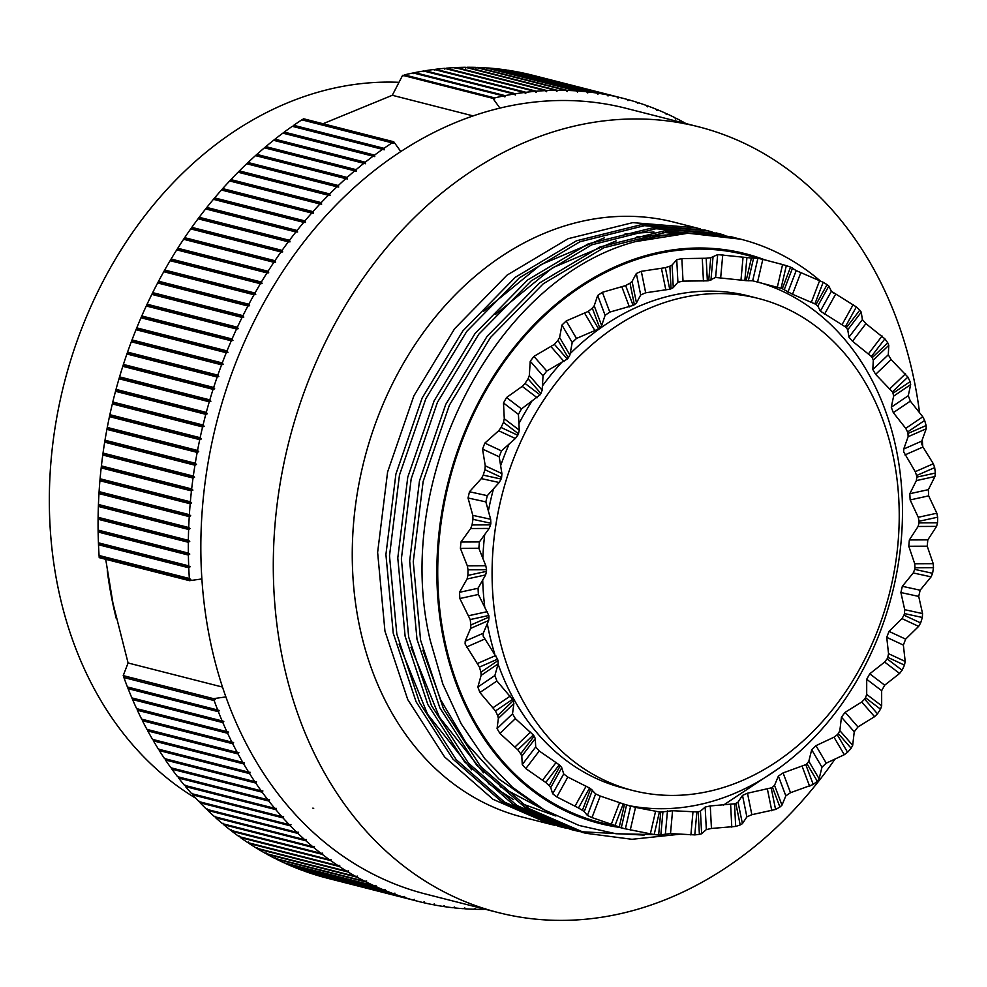 <?xml version="1.0" encoding="UTF-8"?>
<svg xmlns="http://www.w3.org/2000/svg" width="987" height="987" viewBox="0 0 987 987"><rect width="100%" height="100%" fill="white"/><g stroke="black" fill="none" stroke-linecap="round" stroke-linejoin="round"><path stroke-width="1.48" d="M717.302 233.216L652.715 227.8L588.215 243.888L527.687 279.926L475.08 333.47L434.144 400.796L407.754 477.227L397.786 557.988L405.114 636.22L427.84 704.545L464.482 761.73L512.821 804.22L570.387 829.339L573.965 830.252L516.966 805.491L468.467 763.136L431.43 705.483L408.692 637.133L401.376 558.913L411.172 478.855L437.451 402.289L478.769 334.248L531.24 280.851L591.731 244.825L655.923 228.737L719.77 233.845L723.915 234.955M730.713 236.633L664.226 230.859L600.034 246.935L539.544 282.973L487.06 336.37L445.742 404.411L419.463 480.965L409.667 561.023L416.995 639.243L439.82 707.79L476.659 765.122L525.183 807.563L582.268 832.362L585.846 833.275L528.921 808.575L480.57 766.43L443.521 708.962L420.573 640.156L413.257 561.763L423.127 481.52L449.393 405.163L490.477 337.505L543.232 283.8L603.884 247.737L668.236 231.735L731.651 236.868L735.883 238.003M696.02 227.787L674.257 222.235A306.969 241.642 104.3 0 0 431.06 322.367A306.969 241.642 104.3 0 0 359.169 624.5A306.969 241.642 -75.7 0 0 522.505 817.125L550.215 824.194L493.031 799.322L444.606 756.943L407.767 699.61L384.942 631.075L377.626 552.399L387.595 472.008L413.849 395.898L454.612 328.708L507.047 275.139L568.228 238.669L632.766 222.63L696.02 227.787L700.239 228.91M705.471 230.193L641.057 224.752L576.519 240.779L515.35 277.261L462.915 330.83L422.152 398.008L395.886 474.13L385.917 554.509L393.233 633.185L416.07 701.732L452.897 759.052L501.334 801.444L558.506 826.304L562.084 827.217L504.53 802.11L456.179 759.608L419.537 702.423L396.823 634.098L389.495 555.878L399.451 475.117L425.853 398.674L466.789 331.361L519.396 277.803L579.912 241.766L644.425 225.678L707.901 230.81L712.108 231.933M679.303 834.286L631.988 839.295L585.846 833.275M740.768 239.199A306.969 241.642 -75.7 0 0 635.246 241.667L688.149 233.216L740.768 239.199A306.969 241.642 -75.7 0 1 820.012 280.69M831.251 290.968A306.969 241.642 -75.7 0 1 833.41 293.114M566.279 828.241L562.084 827.217M644.104 835.101L579.862 831.659M578.16 831.264L573.965 830.252M554.398 825.206L550.215 824.182M635.246 241.667C494.586 278.716 391.271 480.422 430.344 640.822L442.867 684.114L461.213 723.866L484.679 758.559L512.487 787.318L544.232 809.833L579.036 825.453L616.024 833.756L654.258 834.595M764.345 259.68A294.052 231.464 104.3 0 0 519.939 340.256A294.052 231.464 104.3 0 0 443.471 639.021A294.052 231.464 104.3 0 0 619.528 827.414M677.304 233.796L662.413 232.315M653.986 232.019L625.042 233.857M604.328 237.855L540.74 264.726L483.507 311.436M399.093 644.153L427.605 714.255L471.7 769.823M488.318 783.592L513.585 799.606M521.309 803.492L555.891 816.002M665.88 235.042L636.911 236.88M616.221 240.877L552.523 267.798L495.227 314.631M410.974 647.201L439.474 717.278L483.556 772.833M500.212 786.639L553.362 814.744M422.843 650.199L440.671 699.808L466.32 743.248L498.83 778.928L537.039 805.503M723.397 805.158L777.411 769.292M777.337 287.143L782.592 264.541L745.025 254.745A292.954 230.613 104.3 0 0 512.932 350.311A292.954 230.613 104.3 0 0 444.323 638.651A292.954 230.613 -75.7 0 0 600.207 822.479L624.092 828.574L654.159 834.583L659.415 811.956A269.796 212.378 104.3 0 0 660.71 812.091L672.566 810.709L696.871 811.931A269.796 212.378 104.3 0 0 698.204 811.783L700.449 811.178L705.162 807.058L710.27 805.935L734.513 803.825A269.796 212.378 104.3 0 0 735.833 803.393L738.042 802.147L742.508 795.399L747.492 793.215L771.192 787.897A269.796 212.378 104.3 0 0 772.451 787.207L774.524 785.344L778.385 776.09L783.086 772.92L805.787 764.641A269.796 212.378 104.3 0 0 806.959 763.691L808.809 761.261L811.696 749.75L815.965 745.666L834.003 737.19L837.26 734.735A269.796 212.378 104.3 0 0 838.296 733.575L839.851 730.639L841.442 717.142L845.156 712.293L861.75 702.004L864.637 699.117A269.796 212.378 104.3 0 0 865.513 697.772L866.697 694.416L866.709 679.29L869.744 673.813L884.636 662.067L887.103 658.847A269.796 212.378 104.3 0 0 887.794 657.367L888.534 653.678L886.733 637.331L889.003 631.384L901.982 618.615L903.969 615.16A269.796 212.378 104.3 0 0 904.45 613.581L904.709 609.682L900.897 592.533L902.34 586.303L913.246 572.953L914.715 569.376A269.796 212.378 104.3 0 0 914.986 567.747L914.727 563.75L908.78 546.255L909.348 539.951L918.095 526.478L919.033 522.9A269.796 212.378 104.3 0 0 919.057 521.272L918.268 517.274L910.137 499.928L909.817 493.71L916.368 480.595L916.775 477.128A269.796 212.378 104.3 0 0 916.565 475.549L915.245 471.687L903.648 451.787L903.734 449.011L908.126 436.71L908.003 433.466A269.796 212.378 104.3 0 0 907.584 431.985L905.733 428.346L893.321 412.652L891.273 407.199L893.63 396.145L893.013 393.221A269.796 212.378 104.3 0 0 892.371 391.888L875.654 374.357L872.829 369.545L873.298 360.132L872.237 357.639A269.796 212.378 104.3 0 0 871.41 356.492L852.472 341.231L848.943 337.184L847.759 329.769L846.303 327.783A269.796 212.378 104.3 0 0 845.316 326.857L820.357 311.127L817.804 305.982L816.015 304.576A269.796 212.378 104.3 0 0 814.892 303.885L792.524 294.274L782.296 288.697A269.796 212.378 104.3 0 0 781.062 288.29L752.674 280.801L746.147 280.666A269.796 212.378 104.3 0 0 744.852 280.518L715.612 277.47L708.691 280.69A269.796 212.378 104.3 0 0 707.358 280.839L683.029 281.122L677.909 282.245L673.27 287.624L671.049 288.796A269.796 212.378 104.3 0 0 669.729 289.216L645.671 292.794L640.699 294.977L636.467 302.923L634.37 304.712A269.796 212.378 104.3 0 0 633.111 305.415L609.806 312.089L605.105 315.272L601.663 325.611L599.775 327.98A269.796 212.378 104.3 0 0 598.603 328.93L576.482 338.442L572.213 342.514L569.894 354.999L568.302 357.886A269.796 212.378 104.3 0 0 567.266 359.046L546.749 371.038L543.035 375.887L542.147 390.198L540.925 393.505A269.796 212.378 104.3 0 0 540.049 394.849L521.481 408.889L518.434 414.38L519.261 430.122L518.459 433.774A269.796 212.378 104.3 0 0 517.768 435.255L515.35 438.512L501.458 450.862L499.188 456.796L501.914 473.587L501.593 477.461A269.796 212.378 104.3 0 0 501.112 479.04L499.188 482.507L487.294 495.659L485.851 501.877L490.65 519.248L490.847 523.246A269.796 212.378 104.3 0 0 490.588 524.874L489.17 528.44L479.411 541.925L478.843 548.241L485.801 565.724L486.529 569.721A269.796 212.378 104.3 0 0 486.505 571.35L485.629 574.915L478.053 588.264L478.374 594.47L488.799 615.493A269.796 212.378 104.3 0 0 488.997 617.06L488.651 620.515L483.248 633.247L483.149 636.047L497.559 659.156A269.796 212.378 104.3 0 0 497.979 660.636L498.164 663.844L494.869 675.54L496.917 680.993L512.549 699.388A269.796 212.378 104.3 0 0 513.191 700.733L513.857 703.595L512.524 713.823L515.362 718.647L533.325 734.982A269.796 212.378 104.3 0 0 534.164 736.129L535.275 738.572L535.707 746.962L539.247 750.996L559.259 764.839A269.796 212.378 104.3 0 0 560.246 765.764L561.751 767.689L563.7 773.931L567.821 777.065L589.547 788.045A269.796 212.378 104.3 0 0 590.67 788.736L595.654 793.906L600.244 796.053L623.266 803.911A269.796 212.378 104.3 0 0 624.512 804.331L635.517 807.378L659.415 811.956M488.651 620.515L470.565 628.435L465.21 641.155L465.099 643.956L479.448 667.089L497.559 659.156M470.565 628.435L470.885 624.993L488.997 617.06M478.374 594.47L459.843 598.529L470.207 619.565A292.954 230.613 104.3 0 0 470.885 624.993M459.843 598.529L459.523 592.311L467.061 578.987L467.912 575.421L486.505 571.35M478.843 548.241L460.386 548.328L467.32 565.81L468.023 569.807A292.954 230.613 104.3 0 0 467.912 575.421M460.386 548.328L460.954 542.011L470.676 528.526L472.07 524.948L490.588 524.874M485.851 501.877L468.035 497.991L472.798 515.35L472.97 519.335A292.954 230.613 104.3 0 0 472.07 524.948M468.035 497.991L469.479 491.76L481.335 478.609L483.248 475.142L501.112 479.04M499.188 456.796L482.544 449.048L485.246 465.815L484.913 469.689A292.954 230.613 104.3 0 0 483.248 475.142M482.544 449.048L484.827 443.114L498.682 430.751L501.088 427.482L517.768 435.255M518.434 414.38L503.493 403.004L504.283 418.735L503.469 422.362A292.954 230.613 104.3 0 0 501.088 427.482M503.493 403.004L506.528 397.527L522.222 386.386L525.047 383.437L540.049 394.849M543.035 375.887L530.229 361.242L529.316 375.516L528.07 378.811A292.954 230.613 104.3 0 0 525.047 383.437M530.229 361.242L533.942 356.393L554.423 344.352L567.266 359.046M572.213 342.514L561.936 325.044L559.604 337.48L557.988 340.342A292.954 230.613 104.3 0 0 554.423 344.352M561.936 325.044L566.205 320.96L588.301 311.386L598.603 328.93M605.105 315.272L597.666 295.495L594.211 305.785L592.311 308.141A292.954 230.613 104.3 0 0 588.301 311.386M597.666 295.495L602.366 292.312L625.647 285.576L633.111 305.415M640.699 294.977L636.331 273.498L632.087 281.394L629.99 283.17A292.954 230.613 104.3 0 0 625.647 285.576M636.331 273.498L641.303 271.314L665.349 267.674L669.729 289.216M677.909 282.245L676.749 259.729L672.098 265.047L669.877 266.194A292.954 230.613 104.3 0 0 665.349 267.674M676.749 259.729L681.857 258.606L706.186 258.249L707.358 280.839M715.612 277.47L717.685 254.597L710.763 257.73A292.954 230.613 104.3 0 0 706.186 258.249M717.685 254.597L746.925 257.57L744.852 280.518M752.674 280.801L757.905 258.261L751.403 258.039A292.954 230.613 104.3 0 0 746.925 257.57M757.905 258.261L768.91 260.839M782.592 264.541L786.306 265.663L781.062 288.29M787.947 292.14L796.188 270.598L790.575 267.095A292.954 230.613 104.3 0 0 786.306 265.663M796.188 270.598L823.17 282.282L814.892 303.885M820.357 311.127L831.375 291.264L828.833 286.082L827.069 284.651A292.954 230.613 104.3 0 0 823.17 282.282M831.375 291.264L856.358 306.932L845.316 326.857M848.943 337.184L862.391 319.603L861.232 312.151L859.788 310.14A292.954 230.613 104.3 0 0 856.358 306.932M862.391 319.603L865.92 323.637L884.895 338.849L871.41 356.492M872.829 369.545L888.288 354.765L888.793 345.327L887.745 342.822A292.954 230.613 104.3 0 0 884.895 338.849M888.288 354.765L891.125 359.589L907.892 377.071L892.371 391.888M891.273 407.199L908.287 395.676L910.668 384.597L910.076 381.673A292.954 230.613 104.3 0 0 907.892 377.071M908.287 395.676L910.335 401.129L922.783 416.81L924.646 420.437L907.584 431.985M903.734 449.011L921.772 441.103L926.213 428.777L926.114 425.533A292.954 230.613 104.3 0 0 924.646 420.437M921.772 441.103L921.698 443.879L922.981 447.025L933.332 463.754L934.677 467.616A292.954 230.613 -75.7 0 1 935.355 473.057L934.936 476.524L928.348 489.651L928.668 495.869L936.836 513.215L937.65 517.2A292.954 230.613 -75.7 0 1 937.539 522.814L936.577 526.392L927.805 539.864L927.225 546.181L933.221 563.663L933.492 567.661A292.954 230.613 -75.7 0 1 932.592 573.287L931.099 576.852L920.155 590.201L918.712 596.419L922.561 613.581L922.327 617.48A292.954 230.613 -75.7 0 1 920.649 622.933L918.65 626.375L905.634 639.132L903.364 645.079L905.202 661.45L904.474 665.127A292.954 230.613 -75.7 0 1 902.093 670.247L899.613 673.455L884.697 685.175L881.65 690.666L881.675 705.804L880.515 709.172A292.954 230.613 -75.7 0 1 877.492 713.811L874.581 716.673L857.962 726.938L854.248 731.786L852.682 745.321L851.139 748.269A292.954 230.613 -75.7 0 1 847.574 752.267L844.292 754.71L826.242 763.148L821.974 767.22L819.111 778.78L817.261 781.223A292.954 230.613 -75.7 0 1 813.251 784.48L790.513 792.697L785.825 795.867L781.975 805.158L779.915 807.045A292.954 230.613 -75.7 0 1 775.572 809.451L751.86 814.694L746.875 816.866L742.421 823.676L740.213 824.947A292.954 230.613 -75.7 0 1 735.685 826.427L711.442 828.463L706.334 829.586L701.621 833.756L699.376 834.373A292.954 230.613 -75.7 0 1 694.799 834.891L670.506 833.596L658.637 835.051A292.954 230.613 -75.7 0 1 654.159 834.583M498.164 663.844L481.113 675.379L480.916 672.184A292.954 230.613 -75.7 0 1 479.448 667.089M513.857 703.595L498.361 718.4L497.682 715.55A292.954 230.613 -75.7 0 1 495.486 710.948L479.904 692.504L477.856 687.051L481.113 675.379M535.275 738.572L521.802 756.19L520.667 753.772A292.954 230.613 -75.7 0 1 517.817 749.799L499.903 733.427L497.066 728.603L498.361 718.4M561.751 767.689L550.709 787.589L549.204 785.689A292.954 230.613 -75.7 0 1 545.774 782.481L525.8 768.589L522.271 764.543L521.802 756.19M592.484 790.081L584.218 811.659L582.392 810.339A292.954 230.613 -75.7 0 1 578.493 807.971L556.816 796.928L552.683 793.782L550.709 787.589M626.56 805.059L621.304 827.661L619.256 826.958A292.954 230.613 -75.7 0 1 614.987 825.514L591.99 817.581L587.401 815.447L584.218 811.659M629.509 806.058L630.607 806.305L625.363 828.858M626.979 805.232A269.796 212.378 104.3 0 0 896.406 449.936A269.796 212.378 104.3 0 0 756.634 281.653M621.304 827.661L624.092 828.574M494.734 654.048A253.906 199.867 -75.7 0 1 488.294 628.768A253.906 199.867 -75.7 0 1 487.294 623.599M484.691 606.45A253.906 199.867 -75.7 0 1 482.705 579.924M482.828 558.469A253.906 199.867 -75.7 0 1 484.728 534.46M488.343 511.192A253.906 199.867 -75.7 0 1 493.549 488.627M500.582 465.864A253.906 199.867 -75.7 0 1 509.218 443.854M518.854 423.731A253.906 199.867 -75.7 0 1 531.697 401.573M542.356 385.991A253.906 199.867 -75.7 0 1 561.072 363.13M570.116 353.691A253.906 199.867 -75.7 0 1 748.911 296.038L758.411 298.469A253.906 199.867 104.3 0 0 557.26 381.29A253.906 199.867 104.3 0 0 497.793 631.187A253.906 199.867 104.3 0 0 632.901 790.513A253.906 199.867 104.3 0 0 834.052 707.691A253.906 199.867 104.3 0 0 893.519 457.795A253.906 199.867 104.3 0 0 758.411 298.469M632.901 790.513L623.402 788.095A253.906 199.867 -75.7 0 1 498.077 664.115M919.563 412.64A405.447 319.159 -75.7 0 0 914.344 381.229A405.447 319.159 104.3 0 0 698.599 126.805A405.447 319.159 104.3 0 0 377.379 259.063A405.447 319.159 104.3 0 0 282.418 658.119A405.447 319.159 -75.7 0 0 498.164 912.543A405.447 319.159 -75.7 0 0 834.953 759.176M922.277 439.758A405.447 319.159 -75.7 0 1 922.722 446.593M698.599 126.805L626.153 108.336A405.447 319.159 104.3 0 0 499.94 108.101A405.447 319.159 104.3 0 0 400.808 151.542A405.447 319.159 104.3 0 0 201.879 578.95A405.447 319.159 104.3 0 0 209.972 639.638A405.447 319.159 104.3 0 0 225.887 696.921L213.488 698.648L123.215 675.614L128.088 662.98L222.507 687.063M393.579 141.894L303.305 118.872A414.392 326.203 104.3 0 1 303.49 118.748L393.764 141.77A414.392 326.203 104.3 0 0 393.579 141.894L393.739 143.386L392.11 142.856A414.392 326.203 104.3 0 0 383.992 148.321L384.19 149.827L382.549 149.333A414.392 326.203 104.3 0 0 374.554 155.095L374.776 156.612L282.85 133.134A414.392 326.203 104.3 0 0 274.978 139.192L273.572 140.302A414.392 326.203 104.3 0 0 265.836 146.631L264.454 147.803A414.392 326.203 104.3 0 0 256.842 154.416L255.485 155.625A414.392 326.203 104.3 0 0 248.033 162.497L246.701 163.768A414.392 326.203 104.3 0 0 239.397 170.899L238.089 172.219A414.392 326.203 104.3 0 0 230.946 179.609L229.675 180.966A414.392 326.203 104.3 0 0 222.692 188.603L221.458 190.01A414.392 326.203 104.3 0 0 214.648 197.893L213.439 199.337A414.392 326.203 104.3 0 0 206.814 207.443L205.641 208.936A414.392 326.203 104.3 0 0 199.201 217.276L198.066 218.793A414.392 326.203 104.3 0 0 191.823 227.355L190.713 228.91A414.392 326.203 104.3 0 0 184.668 237.67L183.607 239.273A414.392 326.203 104.3 0 0 177.771 248.243L176.735 249.871A414.392 326.203 104.3 0 0 171.109 259.026L170.122 260.691A414.392 326.203 104.3 0 0 164.706 270.031L163.756 271.721A414.392 326.203 104.3 0 0 158.574 281.233L157.661 282.961A414.392 326.203 104.3 0 0 152.701 292.633L151.825 294.385A414.392 326.203 104.3 0 0 147.1 304.218L146.273 305.995A414.392 326.203 104.3 0 0 141.783 315.963L140.993 317.777A414.392 326.203 104.3 0 0 136.749 327.869L136.009 329.707A414.392 326.203 104.3 0 0 132.011 339.935L131.308 341.786A414.392 326.203 104.3 0 0 127.557 352.125L126.904 354A414.392 326.203 104.3 0 0 123.412 364.437L122.807 366.325A414.392 326.203 104.3 0 0 119.563 376.861L119.008 378.774A414.392 326.203 104.3 0 0 116.022 389.384L115.516 391.308A414.392 326.203 104.3 0 0 112.789 402.005L112.333 403.93A414.392 326.203 104.3 0 0 109.878 414.688L109.458 416.625A414.392 326.203 104.3 0 0 107.275 427.433L106.904 429.382A414.392 326.203 104.3 0 0 104.992 440.227L104.671 442.176A414.392 326.203 104.3 0 0 103.03 453.058L102.759 455.019A414.392 326.203 104.3 0 0 101.402 465.913L101.18 467.875A414.392 326.203 104.3 0 0 100.082 478.769L99.909 480.743A414.392 326.203 104.3 0 0 99.095 491.637L98.971 493.599A414.392 326.203 104.3 0 0 98.441 504.48L98.367 506.442A414.392 326.203 104.3 0 0 98.108 517.311L98.083 519.261A414.392 326.203 104.3 0 0 98.095 530.093L98.132 532.03A414.392 326.203 104.3 0 0 98.429 542.813L98.503 544.75A414.392 326.203 104.3 0 0 99.07 555.484L99.206 557.408A414.392 326.203 104.3 0 0 99.218 557.643L189.479 580.677L201.879 578.95M105.708 559.296L112.95 603.193L128.088 662.98M686.113 123.622A414.392 326.203 104.3 0 0 685.336 123.19L684.855 123.868L683.954 122.425A414.392 326.203 104.3 0 0 676.194 118.329L675.713 119.045L674.787 117.613A414.392 326.203 104.3 0 0 666.904 113.838L666.422 114.591L665.46 113.184A414.392 326.203 104.3 0 0 657.453 109.73L656.997 110.519L655.997 109.138A414.392 326.203 104.3 0 0 647.879 106.004L647.435 106.83L646.399 105.473A414.392 326.203 104.3 0 0 638.17 102.673L637.738 103.536L636.689 102.192A414.392 326.203 104.3 0 0 628.361 99.724L627.942 100.625L626.844 99.305A414.392 326.203 104.3 0 0 623.019 98.305A414.392 326.203 104.3 0 0 618.43 97.17L618.035 98.12L616.912 96.825A414.392 326.203 104.3 0 0 608.411 95.023L608.029 95.998L606.869 94.727A414.392 326.203 104.3 0 0 598.295 93.271L597.937 94.283L596.753 93.037A414.392 326.203 104.3 0 0 588.116 91.927L587.771 92.963L586.549 91.754A414.392 326.203 104.3 0 0 577.864 90.977L577.531 92.05L576.297 90.866A414.392 326.203 104.3 0 0 567.55 90.434L567.254 91.544L565.97 90.385A414.392 326.203 104.3 0 0 557.199 90.286L556.915 91.433L555.619 90.298A414.392 326.203 104.3 0 0 546.81 90.557L546.551 91.729L545.219 90.631A414.392 326.203 104.3 0 0 536.385 91.223L536.151 92.42L534.794 91.359A414.392 326.203 104.3 0 0 525.96 92.297L525.75 93.518L524.368 92.494A414.392 326.203 104.3 0 0 515.522 93.765L515.337 95.023L513.931 94.024A414.392 326.203 104.3 0 0 505.085 95.64L504.925 96.923L503.493 95.961A414.392 326.203 104.3 0 0 494.672 97.91L494.536 99.218L493.081 98.293A414.392 326.203 104.3 0 0 492.883 98.342L499.94 108.101M393.764 141.77L400.808 151.542M373.123 156.168A414.392 326.203 104.3 0 0 365.252 162.213L365.511 163.731L363.845 163.324A414.392 326.203 104.3 0 0 356.097 169.665L356.393 171.183L354.715 170.825A414.392 326.203 104.3 0 0 347.116 177.438L347.449 178.968L345.758 178.647A414.392 326.203 104.3 0 0 338.294 185.531L338.664 187.061L336.962 186.79A414.392 326.203 104.3 0 0 329.658 193.933L330.065 195.463L328.363 195.241A414.392 326.203 104.3 0 0 321.207 202.631L321.651 204.173L319.936 203.988A414.392 326.203 104.3 0 0 312.965 211.637L313.434 213.167L311.719 213.032A414.392 326.203 104.3 0 0 304.921 220.915L305.427 222.457L303.712 222.359A414.392 326.203 104.3 0 0 297.087 230.477L297.63 232.007L295.903 231.957A414.392 326.203 104.3 0 0 289.475 240.297L290.055 241.827L288.327 241.815A414.392 326.203 104.3 0 0 282.085 250.377L282.701 251.907L280.987 251.932A414.392 326.203 104.3 0 0 274.941 260.704L275.583 262.221L273.868 262.295A414.392 326.203 104.3 0 0 268.032 271.265L268.723 272.782L266.996 272.893A414.392 326.203 104.3 0 0 261.37 282.048L262.098 283.553L260.383 283.713A414.392 326.203 104.3 0 0 254.979 293.053L255.732 294.545L254.017 294.755A414.392 326.203 104.3 0 0 248.835 304.255L249.625 305.736L247.922 305.982A414.392 326.203 104.3 0 0 242.962 315.655L243.789 317.123L242.086 317.419A414.392 326.203 104.3 0 0 237.373 327.24L238.225 328.696L236.535 329.016A414.392 326.203 104.3 0 0 232.056 338.985L232.944 340.429L231.266 340.799A414.392 326.203 104.3 0 0 227.022 350.903L227.948 352.322L226.27 352.729A414.392 326.203 104.3 0 0 222.272 362.957L223.235 364.363L221.581 364.808A414.392 326.203 104.3 0 0 217.831 375.146L218.818 376.528L217.177 377.022A414.392 326.203 104.3 0 0 213.673 387.459L214.71 388.829L213.069 389.347A414.392 326.203 104.3 0 0 209.824 399.883L210.885 401.228L209.269 401.795A414.392 326.203 104.3 0 0 206.295 412.418L207.381 413.738L205.777 414.33A414.392 326.203 104.3 0 0 203.063 425.027L204.186 426.322L202.594 426.952A414.392 326.203 104.3 0 0 200.139 437.71L201.299 438.981L199.732 439.647A414.392 326.203 104.3 0 0 197.548 450.454L198.732 451.701L197.178 452.404A414.392 326.203 104.3 0 0 195.266 463.248L196.475 464.47L194.945 465.21A414.392 326.203 104.3 0 0 193.304 476.079L194.55 477.264L193.033 478.041A414.392 326.203 104.3 0 0 191.663 488.935L192.934 490.095L191.441 490.897A414.392 326.203 104.3 0 0 190.355 501.803L191.651 502.926L190.183 503.765A414.392 326.203 104.3 0 0 189.368 514.659L190.688 515.757L189.245 516.62A414.392 326.203 104.3 0 0 188.702 527.514L190.059 528.576L188.628 529.476A414.392 326.203 104.3 0 0 188.369 540.333L189.751 541.357L188.344 542.282A414.392 326.203 104.3 0 0 188.369 553.115L189.775 554.114L188.394 555.064A414.392 326.203 104.3 0 0 188.69 565.847L190.121 566.797L188.764 567.784A414.392 326.203 104.3 0 0 189.344 578.505L190.787 579.431L189.467 580.43A414.392 326.203 104.3 0 0 189.479 580.677M498.164 912.543L425.718 894.062A405.447 319.159 -75.7 0 1 225.887 696.921M213.562 698.858L123.301 675.836L213.562 698.858A414.392 326.203 -75.7 0 1 213.488 698.648M215.203 699.388L214.179 700.573A414.392 326.203 -75.7 0 0 217.708 709.998L219.348 710.492L218.361 711.689A414.392 326.203 -75.7 0 0 222.137 720.942L223.802 721.386L222.84 722.595A414.392 326.203 -75.7 0 0 226.874 731.663L228.552 732.058L227.627 733.279A414.392 326.203 -75.7 0 0 231.896 742.15L233.586 742.508L232.698 743.729A414.392 326.203 -75.7 0 0 237.213 752.402L238.903 752.711L238.04 753.945A414.392 326.203 -75.7 0 0 242.802 762.408L244.492 762.68L243.678 763.901A414.392 326.203 -75.7 0 0 248.662 772.142L250.365 772.377L249.575 773.611A414.392 326.203 -75.7 0 0 254.794 781.618L256.509 781.803L255.756 783.036A414.392 326.203 -75.7 0 0 261.185 790.821L262.9 790.957L262.184 792.191A414.392 326.203 -75.7 0 0 267.835 799.729L269.55 799.828L268.871 801.062A414.392 326.203 -75.7 0 0 274.731 808.341L276.459 808.39L275.805 809.624A414.392 326.203 -75.7 0 0 281.875 816.644L283.602 816.656L282.985 817.89A414.392 326.203 -75.7 0 0 289.253 824.638L290.98 824.614L290.4 825.835A414.392 326.203 -75.7 0 0 296.865 832.312L298.58 832.238L298.037 833.46A414.392 326.203 -75.7 0 0 304.687 839.666L306.402 839.542L305.896 840.764A414.392 326.203 -75.7 0 0 312.731 846.673L314.446 846.513L313.977 847.722A414.392 326.203 -75.7 0 0 320.972 853.348L322.675 853.138L322.243 854.335A414.392 326.203 -75.7 0 0 329.411 859.665L331.114 859.418L330.719 860.602A414.392 326.203 -75.7 0 0 338.047 865.636L339.738 865.352L339.38 866.512A414.392 326.203 -75.7 0 0 346.856 871.237L348.547 870.916L348.214 872.064A414.392 326.203 -75.7 0 0 355.838 876.481L357.516 876.111L357.22 877.246A414.392 326.203 -75.7 0 0 364.98 881.342L366.646 880.935L366.387 882.057A414.392 326.203 -75.7 0 0 374.283 885.832L375.936 885.388L375.714 886.486A414.392 326.203 -75.7 0 0 383.721 889.941L385.374 889.46L385.177 890.533A414.392 326.203 -75.7 0 0 393.295 893.667L394.936 893.136L394.775 894.197A414.392 326.203 -75.7 0 0 403.004 896.998L404.621 896.443L404.497 897.479A414.392 326.203 -75.7 0 0 412.825 899.947L414.429 899.342L414.33 900.354A414.392 326.203 -75.7 0 0 418.167 901.365A414.392 326.203 -75.7 0 0 422.744 902.488L424.336 901.859L424.274 902.846A414.392 326.203 -75.7 0 0 432.762 904.647L434.342 903.969L434.305 904.943A414.392 326.203 -75.7 0 0 442.879 906.399L444.434 905.684L444.421 906.634A414.392 326.203 -75.7 0 0 453.058 907.744L454.6 907.004L454.625 907.917A414.392 326.203 -75.7 0 0 463.31 908.694L464.828 907.917L464.889 908.805A414.392 326.203 -75.7 0 0 473.624 909.237L475.117 908.435L475.203 909.286A414.392 326.203 -75.7 0 0 483.975 909.385L485.456 908.546L485.567 909.36A414.392 326.203 -75.7 0 0 485.69 909.36M473.155 115.911L392.308 95.283L402.622 75.32L492.883 98.342M392.11 142.856L301.837 119.834A414.392 326.203 104.3 0 0 293.731 125.3L383.992 148.321M382.549 149.333L292.275 126.311A414.392 326.203 104.3 0 0 284.281 132.073L374.554 155.095M274.978 139.192L365.252 162.213M265.836 146.631L356.097 169.665M273.572 140.302L363.845 163.324M256.842 154.416L347.116 177.438M264.454 147.803L354.715 170.825M248.033 162.497L338.294 185.531M255.485 155.625L345.758 178.647M239.397 170.899L329.658 193.933M246.701 163.768L336.962 186.79M230.946 179.609L321.207 202.631M238.089 172.219L328.363 195.241M222.692 188.603L312.965 211.637M229.675 180.966L319.936 203.988M214.648 197.893L304.921 220.915M221.458 190.01L311.719 213.032M206.814 207.443L297.087 230.477M213.439 199.337L303.712 222.359M199.201 217.276L289.475 240.297M205.641 208.936L295.903 231.957M191.823 227.355L282.085 250.377M198.066 218.793L288.327 241.815M184.668 237.67L274.941 260.704M190.713 228.91L280.987 251.932M177.771 248.243L268.032 271.265M183.607 239.273L273.868 262.295M171.109 259.026L261.37 282.048M176.735 249.871L266.996 272.893M164.706 270.031L254.979 293.053M170.122 260.691L260.383 283.713M158.574 281.233L248.835 304.255M163.756 271.721L254.017 294.755M152.701 292.633L242.962 315.655M157.661 282.961L247.922 305.982M147.1 304.218L237.373 327.24M151.825 294.385L242.086 317.419M141.783 315.963L232.056 338.985M146.273 305.995L236.535 329.016M136.749 327.869L227.022 350.903M140.993 317.777L231.266 340.799M132.011 339.935L222.272 362.957M136.009 329.707L226.27 352.729M127.557 352.125L217.831 375.146M131.308 341.786L221.581 364.808M123.412 364.437L213.673 387.459M126.904 354L217.177 377.022M119.563 376.861L209.824 399.883M122.807 366.325L213.069 389.347M116.022 389.384L206.295 412.418M119.008 378.774L209.269 401.795M112.789 402.005L203.063 425.027M115.516 391.308L205.777 414.33M109.878 414.688L200.139 437.71M112.333 403.93L202.594 426.952M107.275 427.433L197.548 450.454M109.458 416.625L199.732 439.647M104.992 440.227L195.266 463.248M106.904 429.382L197.178 452.404M103.03 453.058L193.304 476.079M104.671 442.176L194.945 465.21M101.402 465.913L191.663 488.935M102.759 455.019L193.033 478.041M100.082 478.769L190.355 501.803M101.18 467.875L191.441 490.897M99.095 491.637L189.368 514.659M99.909 480.743L190.183 503.765M98.441 504.48L188.702 527.514M98.971 493.599L189.245 516.62M98.108 517.311L188.369 540.333M98.367 506.442L188.628 529.476M98.095 530.093L188.369 553.115M98.083 519.261L188.344 542.282M98.429 542.813L188.69 565.847M98.132 532.03L188.394 555.064M99.07 555.484L189.344 578.505M98.503 544.75L188.764 567.784M99.206 557.408L189.467 580.43M284.281 132.073L283.331 133.282M293.731 125.3L292.744 126.496M303.305 118.872L302.293 120.056M392.308 95.283L323.02 123.733M493.081 98.293L402.819 75.271A414.392 326.203 104.3 0 0 402.622 75.32M503.493 95.961L413.232 72.939A414.392 326.203 104.3 0 0 404.399 74.889L403.078 75.888M513.931 94.024L423.657 71.002A414.392 326.203 104.3 0 0 414.824 72.619L413.467 73.593M524.368 92.494L434.095 69.46A414.392 326.203 104.3 0 0 425.249 70.743L423.879 71.693M534.794 91.359L444.532 68.337A414.392 326.203 104.3 0 0 435.686 69.263L434.292 70.188M545.219 90.631L454.958 67.609A414.392 326.203 104.3 0 0 446.124 68.202L444.693 69.09M555.619 90.298L465.346 67.276A414.392 326.203 104.3 0 0 456.537 67.523L455.093 68.399M565.97 90.385L475.709 67.363A414.392 326.203 104.3 0 0 466.937 67.264L465.457 68.103M576.297 90.866L486.023 67.844A414.392 326.203 104.3 0 0 477.289 67.4L475.796 68.214M586.549 91.754L496.288 68.732A414.392 326.203 104.3 0 0 487.59 67.955L487.22 68.14M596.753 93.037L506.479 70.015A414.392 326.203 104.3 0 0 497.843 68.893L497.534 69.041M606.869 94.727L516.608 71.706A414.392 326.203 104.3 0 0 508.034 70.25L507.799 70.348M616.912 96.825L526.639 73.791A414.392 326.203 104.3 0 0 518.138 72.002L518.002 72.063M623.019 98.305L532.746 75.271A414.392 326.203 104.3 0 0 528.168 74.148L528.107 74.173M418.167 901.365L327.894 878.344A414.392 326.203 -75.7 0 1 324.069 877.332L414.33 900.354M412.825 899.947L322.552 876.925A414.392 326.203 -75.7 0 1 314.224 874.445L404.497 897.479M403.004 896.998L312.731 873.976A414.392 326.203 -75.7 0 1 304.502 871.176L394.775 894.197M393.295 893.667L303.034 870.645A414.392 326.203 -75.7 0 1 294.903 867.511L385.177 890.533M383.721 889.941L293.46 866.919A414.392 326.203 -75.7 0 1 285.44 863.465L375.714 886.486M374.283 885.832L284.009 862.811A414.392 326.203 -75.7 0 1 276.126 859.023L366.387 882.057M275.2 857.604L276.126 859.023M364.98 881.342L274.719 858.32A414.392 326.203 -75.7 0 1 266.959 854.224L357.22 877.246M266.058 852.78L266.959 854.224M355.838 876.481L265.565 853.447A414.392 326.203 -75.7 0 1 257.952 849.042L348.214 872.064M257.089 847.586L257.952 849.042M346.856 871.237L256.583 848.215A414.392 326.203 -75.7 0 1 249.106 843.49L339.38 866.512M248.28 842.022L249.106 843.49M338.047 865.636L247.774 842.614A414.392 326.203 -75.7 0 1 240.458 837.581L330.719 860.602M239.668 836.1L240.458 837.581M329.411 859.665L239.15 836.643A414.392 326.203 -75.7 0 1 231.982 831.313L322.243 854.335M231.229 829.82L231.982 831.313M320.972 853.348L230.711 830.326A414.392 326.203 -75.7 0 1 223.704 824.688L313.977 847.722M222.988 823.183L223.704 824.688M312.731 846.673L222.457 823.651A414.392 326.203 -75.7 0 1 215.635 817.729L305.896 840.764M214.944 816.224L215.635 817.729M304.687 839.666L214.426 816.644A414.392 326.203 -75.7 0 1 207.776 810.438L298.037 833.46M207.122 808.908L207.776 810.438M296.865 832.312L206.591 809.291A414.392 326.203 -75.7 0 1 200.139 802.813L290.4 825.835M199.522 801.284L200.139 802.813M289.253 824.638L198.992 801.617A414.392 326.203 -75.7 0 1 192.724 794.868L282.985 817.89M192.144 793.326L192.724 794.868M281.875 816.644L191.614 793.622A414.392 326.203 -75.7 0 1 185.544 786.602L275.805 809.624M185.001 785.06L185.544 786.602M274.731 808.341L184.47 785.319A414.392 326.203 -75.7 0 1 178.61 778.04L268.871 801.062M178.104 776.498L178.61 778.04M267.835 799.729L177.574 776.695A414.392 326.203 -75.7 0 1 171.923 769.169L262.184 792.191M171.442 767.627L171.923 769.169M261.185 790.821L170.924 767.787A414.392 326.203 -75.7 0 1 165.483 760.015L255.756 783.036M165.051 758.472L165.483 760.015M254.794 781.618L164.533 758.596A414.392 326.203 -75.7 0 1 159.314 750.589L249.575 773.611M158.907 749.047L159.314 750.589M248.662 772.142L158.401 749.121A414.392 326.203 -75.7 0 1 153.417 740.879L243.678 763.901M153.047 739.349L153.417 740.879M242.802 762.408L152.529 739.374A414.392 326.203 -75.7 0 1 147.779 730.923L238.04 753.945M147.445 729.393L147.779 730.923M237.213 752.402L146.94 729.381A414.392 326.203 -75.7 0 1 142.424 720.707L232.698 743.729M142.128 719.178L142.424 720.707M231.896 742.15L141.634 719.128A414.392 326.203 -75.7 0 1 137.353 710.245L227.627 733.279M137.094 708.728L137.353 710.245M226.874 731.663L136.613 708.629A414.392 326.203 -75.7 0 1 132.579 699.561L222.84 722.595M123.745 676.058L123.906 677.551A414.392 326.203 -75.7 0 0 127.434 686.977L128.1 688.655A414.392 326.203 -75.7 0 0 131.876 697.908L132.579 699.561M123.906 677.551L214.179 700.573M127.434 686.977L217.708 709.998M128.1 688.655L218.361 711.689M131.876 697.908L222.137 720.942M422.794 902.476L424.274 902.846M432.911 904.586L434.305 904.943M443.101 906.288L444.421 906.634M453.366 907.596L454.625 907.917M463.693 908.496L464.889 908.805M474.068 909.002L475.203 909.286M484.481 909.089L485.567 909.36M684.262 122.919L685.336 123.19M675.059 118.033L676.194 118.329M665.707 113.53L666.904 113.838M656.195 109.409L657.453 109.73M646.547 105.671L647.879 106.004M636.775 102.315L638.17 102.673M626.881 99.342L628.361 99.724M528.168 74.148L618.43 97.17M518.138 72.002L608.411 95.023M508.034 70.25L598.295 93.271M497.843 68.893L588.116 91.927M487.59 67.955L577.864 90.977M477.289 67.4L567.55 90.434M466.937 67.264L557.199 90.286M456.537 67.523L546.81 90.557M446.124 68.202L536.385 91.223M435.686 69.263L525.96 92.297M425.249 70.743L515.522 93.765M414.824 72.619L505.085 95.64M404.399 74.889L494.672 97.91M219.348 710.492L127.903 687.162M223.802 721.386L132.344 698.056M399.007 82.316A379.613 298.827 104.3 0 0 57.888 586.895A379.613 298.827 -75.7 0 0 195.833 798.273M313.693 808.365L312.842 808.143M365.511 163.731L274.053 140.401M356.393 171.183L264.948 147.853M347.449 178.968L255.991 155.638M338.664 187.061L247.206 163.731M330.065 195.463L238.607 172.145M321.651 204.173L230.193 180.843M313.434 213.167L221.976 189.849M305.427 222.457L213.969 199.127M297.63 232.007L206.172 208.676M290.055 241.827L198.597 218.497M282.701 251.907L191.244 228.577M275.583 262.221L184.137 238.891M268.723 272.782L177.265 249.452M262.098 283.553L170.64 260.223M255.732 294.545L164.274 271.215M249.625 305.736L158.167 282.405M243.789 317.123L152.331 293.793M238.225 328.696L146.767 305.365M232.944 340.429L141.486 317.098M227.948 352.322L136.49 328.992M223.235 364.363L131.777 341.033M218.818 376.528L127.372 353.198M214.71 388.829L123.252 365.498M210.885 401.228L119.439 377.898M207.381 413.738L115.923 390.408M204.186 426.322L112.728 402.992M201.299 438.981L109.841 415.65M198.732 451.701L107.275 428.37M196.475 464.47L105.017 441.14M194.55 477.264L103.092 453.934M192.934 490.095L101.476 466.765M191.651 502.926L100.193 479.596M190.688 515.757L99.231 492.427M190.059 528.576L98.601 505.245M189.751 541.357L98.293 518.039M189.775 554.114L98.318 530.784M190.121 566.797L98.663 543.479M190.787 579.431L99.342 556.1M483.248 633.247L465.21 641.155M484.457 639.181L466.419 647.077M779.915 807.045L772.451 787.207M775.572 809.451L771.192 787.897M817.261 781.223L806.959 763.691M813.251 784.48L805.787 764.641M851.139 748.269L838.296 733.575M847.574 752.267L837.26 734.735M880.515 709.172L865.513 697.772M877.492 713.811L864.637 699.117M904.474 665.127L887.794 657.367M902.093 670.247L887.103 658.847M922.327 617.48L904.45 613.581M920.649 622.933L903.969 615.16M933.492 567.661L914.986 567.747M932.592 573.287L914.715 569.376M937.65 517.2L919.057 521.272M937.539 522.814L919.033 522.9M934.677 467.616L916.565 475.549M935.355 473.057L916.775 477.128M926.114 425.533L908.003 433.466M910.076 381.673L893.013 393.221M887.745 342.822L872.237 357.639M859.788 310.14L846.303 327.783M827.069 284.651L816.015 304.576M790.575 267.095L782.296 288.697M751.403 258.039L746.147 280.666M710.763 257.73L708.691 280.69M669.877 266.194L671.049 288.796M629.99 283.17L634.37 304.712M592.311 308.141L599.775 327.98M557.988 340.342L568.302 357.886M528.07 378.811L540.925 393.505M503.469 422.362L518.459 433.774M484.913 469.689L501.593 477.461M472.97 519.335L490.847 523.246M468.023 569.807L486.529 569.721M470.207 619.565L488.799 615.493M480.916 672.184L497.979 660.636M497.682 715.55L513.191 700.733M495.486 710.948L512.549 699.388M520.667 753.772L534.164 736.129M517.817 749.799L533.325 734.982M549.204 785.689L560.246 765.764M545.774 782.481L559.259 764.839M582.392 810.339L590.67 788.736M578.493 807.971L589.547 788.045M619.256 826.958L624.512 804.331M614.987 825.514L623.266 803.911M658.637 835.051L660.71 812.091M699.376 834.373L698.204 811.783M694.799 834.891L696.871 811.931M735.685 826.427L734.513 803.825M740.213 824.947L735.833 803.393M774.524 785.344L781.975 805.158M710.27 805.935L711.442 828.463M730.627 804.578L731.799 827.143M738.042 802.147L742.421 823.676M742.508 795.399L746.875 816.866M747.492 793.215L751.86 814.694M767.43 789.279L771.809 810.796M778.385 776.09L785.825 795.867M783.086 772.92L790.513 792.697M802.234 766.578L809.685 786.405M808.809 761.261L819.111 778.78M811.696 749.75L821.974 767.22M815.965 745.666L826.242 763.148M834.003 737.19L844.292 754.71M839.851 730.639L852.682 745.321M841.442 717.142L854.248 731.786M845.156 712.293L857.962 726.938M861.75 702.004L874.581 716.673M866.697 694.416L881.675 705.804M866.709 679.29L881.65 690.666M869.744 673.813L884.697 685.175M884.636 662.067L899.613 673.455M888.534 653.678L905.202 661.45M886.733 637.331L903.364 645.079M889.003 631.384L905.634 639.132M901.982 618.615L918.65 626.375M904.709 609.682L922.561 613.581M900.897 592.533L918.712 596.419M902.34 586.303L920.155 590.201M913.246 572.953L931.099 576.852M914.727 563.75L933.221 563.663M908.78 546.255L927.225 546.181M909.348 539.951L927.805 539.864M918.095 526.478L936.577 526.392M918.268 517.274L936.836 513.215M910.137 499.928L928.668 495.869M909.817 493.71L928.348 489.651M916.368 480.595L934.936 476.524M915.245 471.687L933.332 463.754M904.931 454.933L922.981 447.025M487.529 611.595L468.961 615.666M478.053 588.264L459.523 592.311M485.629 574.915L467.061 578.987M485.801 565.724L467.32 565.81M479.411 541.925L460.954 542.011M489.17 528.44L470.676 528.526M490.65 519.248L472.798 515.35M487.294 495.659L469.479 491.76M499.188 482.507L481.335 478.609M501.914 473.587L485.246 465.815M501.458 450.862L484.827 443.114M515.35 438.512L498.682 430.751M519.261 430.122L504.283 418.735M521.481 408.889L506.528 397.527M537.199 397.773L522.222 386.386M542.147 390.198L529.316 375.516M546.749 371.038L533.942 356.393M564.046 361.55L551.215 346.869M569.894 354.999L559.604 337.48M576.482 338.442L566.205 320.96M595.087 330.929L584.785 313.422M601.663 325.611L594.211 305.785M609.806 312.089L602.366 292.312M629.373 306.858L621.921 287.032M636.467 302.923L632.087 281.394M645.671 292.794L641.303 271.314M665.855 290.042L661.475 268.513M673.27 287.624L672.098 265.047M683.029 281.122L681.857 258.606M703.447 281.011L702.275 258.434M710.936 280.172L713.009 257.237M720.707 277.458L722.768 254.572M740.99 280.037L743.063 257.101M748.331 280.801L753.574 258.199M757.584 281.875L762.828 259.334M784.32 289.499L792.586 267.921M792.524 294.274L800.778 272.745M811.4 302.121L819.679 280.53M817.804 305.982L828.833 286.082M824.49 314.261L835.495 294.397M842.145 324.501L853.187 304.601M847.759 329.769L861.232 312.151M852.472 341.231L865.92 323.637M868.622 353.63L882.094 335.999M873.298 360.132L888.793 345.327M875.654 374.357L891.125 359.589M890.04 388.594L905.535 373.789M893.63 396.145L910.668 384.597M893.321 412.652L910.335 401.129M905.733 428.346L922.783 416.81M908.126 436.71L926.213 428.777M495.77 655.491L477.683 663.412M494.869 675.54L477.856 687.051M496.917 680.993L479.904 692.504M510.267 696.057L493.216 707.593M512.524 713.823L497.066 728.603M515.362 718.647L499.903 733.427M530.599 732.058L515.103 746.875M535.707 746.962L522.271 764.543M539.247 750.996L525.8 768.589M556.137 762.42L542.665 780.051M563.7 773.931L552.683 793.782M567.821 777.065L556.816 796.928M586.093 786.207L575.051 806.108M595.654 793.906L587.401 815.447M600.244 796.053L591.99 817.581M619.577 802.702L611.311 824.281M635.517 807.378L630.274 829.931M655.565 811.388L650.322 833.99M662.906 812.165L660.834 835.101M667.483 810.734L665.411 833.62M672.566 810.709L670.506 833.596M692.96 812.017L690.888 834.953M700.449 811.178L701.621 833.756M705.162 807.058L706.334 829.586M116.306 618.676A379.613 298.827 -75.7 0 1 112.234 600.75A379.613 298.827 -75.7 0 1 107.275 570.757M716.192 232.932L719.77 233.845M704.311 229.897L706.926 230.576"/></g></svg>
